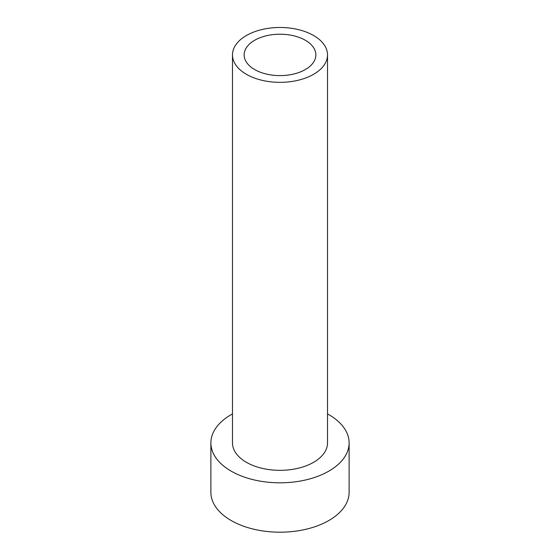 <?xml version="1.0" encoding="UTF-8"?>
<svg xmlns="http://www.w3.org/2000/svg" width="560" height="560" viewBox="0 0 560 560"><rect width="100%" height="100%" fill="white"/><g stroke="black" fill="none" stroke-linecap="round" stroke-linejoin="round"><path stroke-width="0.84" d="M313.6 74.305A47.523 27.433 180 0 1 261.814 80.255A47.523 27.433 180 0 1 232.477 54.908A47.523 27.433 180 0 1 246.4 35.511A47.523 27.433 180 0 1 298.186 29.561A47.523 27.433 180 0 1 327.523 54.908A47.523 27.433 180 0 1 313.6 74.305M327.523 54.908L327.523 442.904A47.523 27.433 180 0 1 313.6 462.308A47.523 27.433 180 0 1 261.814 468.251A47.523 27.433 180 0 1 232.477 442.904L232.477 54.908M327.523 413.924A69.118 39.907 180 0 1 349.118 442.904A69.118 39.907 180 0 1 328.874 471.121A69.118 39.907 180 0 1 253.547 479.773A69.118 39.907 180 0 1 210.882 442.904A69.118 39.907 180 0 1 231.126 414.687A69.118 39.907 180 0 1 232.477 413.924M349.118 442.904L349.118 492.289A69.118 39.907 180 0 1 328.874 520.506A69.118 39.907 180 0 1 253.547 529.158A69.118 39.907 180 0 1 210.882 492.289L210.882 442.904M305.354 40.271A35.854 20.699 0 0 0 266.28 35.784A35.854 20.699 0 0 0 244.146 54.908A35.854 20.699 0 0 0 254.646 69.545A35.854 20.699 0 0 0 293.72 74.032A35.854 20.699 0 0 0 315.854 54.908A35.854 20.699 0 0 0 305.354 40.271"/></g></svg>
